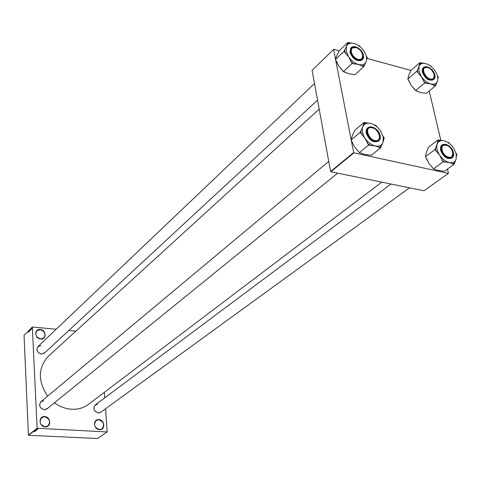 <?xml version="1.0" encoding="UTF-8"?>
<svg xmlns="http://www.w3.org/2000/svg" width="481" height="481" viewBox="0 0 481 481"><rect width="100%" height="100%" fill="white"/><g stroke="black" fill="none" stroke-linecap="round" stroke-linejoin="round"><path stroke-width="0.72" d="M40.242 329.461C46.398 329.828 46.934 339.827 40.723 339.027C34.512 338.666 34.037 328.601 40.242 329.461M40.663 338.937L43.915 337.878C46.056 334.036 44.817 331.295 40.194 329.653L36.881 330.754C34.788 334.596 36.051 337.325 40.663 338.937M44.637 416.582C51.004 416.684 51.575 427.417 45.154 426.857C38.733 426.767 38.221 415.957 44.637 416.582M45.088 426.749L47.992 425.865C50.812 421.633 49.675 418.608 44.589 416.78L41.606 417.706C38.853 421.945 40.013 424.963 45.088 426.749M98.809 419.624C104.834 419.715 105.622 430.176 99.531 429.635C93.446 429.563 92.719 419.029 98.809 419.624M99.453 429.533L101.948 428.842C104.822 424.747 103.758 421.735 98.755 419.817L96.194 420.538C93.374 424.651 94.462 427.645 99.453 429.533M101.527 411.664L98.364 413.071C93.254 410.756 92.52 407.822 96.158 404.28M97.661 404.25L95.268 404.942C92.821 408.616 93.831 411.291 98.292 412.975L100.631 412.313L409.529 187.812M47.817 408.183L44.27 409.86C39.063 407.641 38.264 404.671 41.871 400.944M43.753 400.811L40.981 401.689C38.6 405.477 39.67 408.165 44.204 409.758L46.916 408.916L337.668 173.154M45.13 352.411L41.462 354.202C36.526 352.14 35.642 349.326 38.811 345.773M40.969 345.562L37.999 346.536C36.003 350.102 37.133 352.627 41.396 354.112L44.312 353.168L317.55 100.12M381.764 182.149L88.498 404.317C83.652 407.918 78 409.559 71.543 409.247C65.452 408.826 59.758 406.679 54.455 402.801M47.637 396.128C37.716 381.054 37.987 367.743 48.449 356.187L319.192 109.103M31.65 328.631L31.632 329.04L31.65 328.631M31.463 328.974L31.385 328.535L31.415 328.974M30.97 329.389L31.018 328.625L30.97 329.389M30.477 330.207L30.465 329.178L30.477 330.207M29.9 330.778L29.894 329.756L29.9 330.778M28.445 332.233L28.481 331.162L28.445 332.233M56.199 329.232L32.341 327.002L37.127 428.27L107.167 431.938L105.561 408.73M32.341 327.002L24.05 335.311L28.403 435.137L37.127 428.27M28.613 331.746L28.662 330.988L28.613 331.746M28.854 330.994L28.854 331.812L28.902 331M29.449 330.934L29.341 330.309L29.449 330.934M29.696 329.948L29.6 331.066L29.696 329.948M30.291 330.08L30.189 329.467L30.291 330.08M30.874 329.275L30.664 330.008L30.616 329.028L30.874 329.275M32.041 328.246L31.932 328.739L32.041 328.246M104.335 392.322L104.75 397.859M37.566 428.992L37.163 429.004L37.566 428.992M37.524 429.16L36.875 429.232L37.506 429.19M36.929 429.563L36.243 429.491L36.923 429.467M36.712 429.996L35.63 429.978L36.712 429.93M36.105 430.477L35.023 430.453L36.105 430.405M34.578 431.679L33.58 431.589L34.572 431.631M37.284 428.427L28.559 435.293L97.547 438.516L107.167 431.938M34.446 431.511L33.76 431.445L34.44 431.391M34.199 431.271L35.221 431.156L34.199 431.241M35.347 430.826L34.44 430.91L35.347 430.826M34.897 430.555L35.81 430.693L34.897 430.555M36.213 430.128L35.257 430.273L36.213 430.128M36.622 429.623L35.865 429.792L36.622 429.623M37.981 428.673L37.476 428.757L37.981 428.673M68.807 330.483L75.842 331.181M429.214 90.981L440.818 140.404M447.534 168.993L448.394 173.394L353.914 152.838L330.832 171.759L423.983 190.765L448.394 173.394M339.219 50.788L333.76 49.29L312.103 70.316L330.591 171.501L353.667 152.567L353.914 152.838M333.598 49.435L335.522 59.319M335.624 59.842L351.172 139.743M351.28 140.308L353.667 152.567M367.099 58.423L410.942 70.43M34.067 431.457L34.44 431.415L34.067 431.457M35.167 430.429L36.003 430.447L35.167 430.375M35.834 430.122L36.291 430.321M35.414 430.248L35.822 430.176L35.408 430.158M35.774 429.954L36.61 429.972L35.774 429.894M36.015 429.677L36.899 429.846M36.58 429.623L36.159 429.677M37.602 428.739L38.173 428.757L37.596 428.691M28.776 331.631L28.65 331.102L28.619 331.619M29.864 329.888L29.87 330.681L29.864 329.888M30.435 329.311L30.447 330.104L30.435 329.311M30.718 329.04L30.694 329.858L30.772 329.01M31.133 329.275L31.006 328.745L30.976 329.263M31.926 328.09L31.938 328.631L31.926 328.09M348.641 56.83L346.206 51.178L346.524 46.308L344.023 51.317L348.641 56.83L352.05 63.492L358.543 64.508L363.774 66.643L366.191 61.604C364.893 64.424 362.337 65.392 358.543 64.508C354.671 63.336 351.37 60.78 348.641 56.83M344.6 49.97L345.238 53.163M350.853 51.72C348.935 43.5 361.712 47.084 363.083 55.087C365.097 63.306 352.23 59.83 350.853 51.72M362.734 55.171L361.85 59.091L362.734 55.171M355.898 47.535L351.761 48.064L350.938 52.098L351.761 48.064L355.898 47.535M351.07 47.715L349.849 52.182C352.862 59.217 356.878 61.851 361.892 60.071L362.139 59.812M363.774 66.643L355.008 74.657L348.605 73.683L343.356 71.597L338.798 66.119L335.425 59.542L344.023 51.317M343.356 71.597L352.05 63.492M335.425 59.542L336.76 55.682L339.243 50.733L347.811 42.484L346.524 46.308C347.895 43.53 350.469 42.611 354.25 43.549L347.811 42.484M360.173 46.843L359.445 45.743L358.249 45.406M366.492 56.992L366.835 59.067L367.376 57.726L366.281 56.073M347.595 73.365L344.721 71.952M342.538 70.352L338.798 66.119L336.598 61.321M354.25 43.549C358.068 44.751 361.327 47.288 364.015 51.166C366.51 55.117 367.237 58.598 366.191 61.604M357.816 59.614L361.85 59.091L357.816 59.614M349.585 42.983L347.24 43.813M350.835 61.646L353.836 63.973M362.007 66.168L364.321 65.278M357.245 48.082C349.771 43.927 349.164 55.141 356.734 58.772C364.243 62.861 364.712 51.665 357.245 48.082M370.803 127.579C363.75 127.573 369.498 141.336 376.286 140.62C383.279 140.512 377.537 126.936 370.803 127.579M376.22 140.975L373.34 140.368L376.088 140.981L378.27 140.224L376.22 140.975M367.334 133.081L367.256 130.273L368.416 128.277L370.55 127.489L373.388 128.108L370.623 127.489L368.416 128.277L367.28 130.165L367.334 133.081M379.389 135.383L379.467 138.215L378.27 140.224L379.443 138.312L379.389 135.383M431.559 79.124C437.758 79.317 432.251 66.991 426.298 67.298C420.039 67.009 425.559 79.485 431.559 79.124M426.046 67.232L427.639 67.502L424.14 67.875L426.046 67.232M434.307 75.457L433.333 78.842L431.487 79.461L429.972 79.227L433.333 78.842L434.307 75.457M423.178 71.122L424.14 67.875L423.178 71.122M447.42 156.806C454.611 160.57 454.419 148.743 447.3 145.509C440.145 141.673 440.211 153.529 447.42 156.806M451.647 157.203L452.898 153.355L451.647 157.203L447.655 157.305M441.45 149.116L442.682 145.37L446.777 145.274L442.682 145.37L441.45 149.116M380.579 147.823L371.302 155.243L364.706 154.449L359.325 152.627L354.575 146.819L351.076 139.989L352.375 135.582L354.9 130.177L363.967 122.505L362.71 126.876L360.173 132.359L364.989 138.209L368.53 145.13L375.222 145.959L380.579 147.823L383.032 142.316L384.181 137.885L383.026 136.135M370.598 123.389C374.531 124.459 377.892 127.02 380.687 131.079L383.237 137.001L383.032 142.316C381.728 145.472 379.124 146.687 375.222 145.959C371.248 144.925 367.833 142.34 364.989 138.209C362.361 133.983 361.604 130.207 362.71 126.876C364.087 123.767 366.714 122.601 370.598 123.389L363.967 122.505M383.64 139.382L383.315 137.368M379.804 135.534C381.956 144.366 368.735 141.39 367.231 132.63C365.181 123.791 378.313 126.906 379.804 135.534M367.724 127.868L366.294 129.798L366.185 133.069C369.083 140.218 373.112 142.935 378.276 141.222L378.535 140.987M376.833 126.719L375.92 125.331L374.392 124.964M359.325 152.627L368.53 145.13M351.076 139.989L360.173 132.359M360.75 130.856L361.435 134.289M367.268 143.194L370.37 145.539M378.763 147.42L381.126 146.308M365.788 122.932L363.395 123.984M421.386 76.611L418.939 71.164L419.017 66.432L416.859 71.302L421.386 76.611L424.663 82.997L430.699 83.922L435.425 85.889L437.518 80.994C436.453 83.754 434.181 84.728 430.699 83.922C427.14 82.84 424.038 80.399 421.386 76.611M417.322 69.986L418.037 73.07M423.286 71.651C421.194 63.702 432.936 66.997 434.523 74.741C436.7 82.69 424.879 79.503 423.286 71.651M423.49 67.52L422.276 69.21L422.288 72.084C425.114 78.613 428.793 81.181 433.315 79.786L433.567 79.545M435.425 85.889L426.292 93.38L420.328 92.49L415.578 90.566L411.099 85.287L407.864 78.98L416.859 71.302M415.578 90.566L424.663 82.997M407.864 78.98L408.808 75.186L410.96 70.382L419.913 62.674L419.017 66.432C420.141 63.714 422.438 62.789 425.907 63.642L419.913 62.674M431.229 66.588L430.609 65.669L429.617 65.392M437.818 77.988L437.884 78.499L438.323 77.188L437.427 75.848M419.528 92.244L416.726 90.867M414.875 89.508L411.099 85.287L408.838 80.435M427.254 67.388L425.15 67.021M425.907 63.642C429.425 64.749 432.491 67.172 435.095 70.893C437.53 74.693 438.335 78.06 437.518 80.994M421.542 63.131L419.456 63.973M423.478 81.223L426.298 83.435M433.808 85.45L435.87 84.56M454.106 164.286L444.444 171.212L438.311 170.496L433.459 168.819L428.799 163.233L425.451 156.698L426.34 152.393L428.511 147.162L437.975 139.995L437.133 144.27L434.956 149.573L439.676 155.201L443.073 161.814L449.278 162.572L454.106 164.286L456.204 158.958C455.152 162.025 452.843 163.227 449.278 162.572C445.628 161.616 442.43 159.157 439.676 155.201C437.121 151.142 436.273 147.499 437.133 144.27C438.251 141.24 440.584 140.085 444.137 140.801L437.975 139.995M444.137 140.801C447.745 141.787 450.901 144.228 453.607 148.118L456.162 153.818L456.204 158.958M453.102 152.465C455.423 160.973 443.314 158.249 441.582 149.801C439.351 141.282 451.388 144.132 453.102 152.465M442.027 144.961L440.572 146.837L440.542 150.21C443.278 156.83 446.957 159.482 451.587 158.165L451.857 157.942M449.723 143.771L448.935 142.586L447.637 142.28M456.487 155.826L456.95 154.635L456.012 153.223M433.459 168.819L443.073 161.814M425.451 156.698L434.956 149.573M428.799 163.233L426.467 158.237M435.419 148.112L436.183 151.425M441.841 159.963L444.751 162.193M452.441 163.913L454.539 162.812M439.646 140.392L437.524 141.438M363.341 55.099L362.409 59.59C357.395 61.37 353.379 58.736 350.366 51.695L351.31 47.457L353.258 46.573L355.808 46.855M350.577 51.641C352.014 60.125 365.464 63.751 363.359 55.159C361.928 46.801 348.575 43.049 350.577 51.641M380.062 135.498L380.11 138.672L378.824 140.777C373.659 142.49 369.624 139.767 366.726 132.618L366.732 129.702L367.983 127.627L370.382 126.762L373.406 127.423M380.086 135.6C378.529 126.581 364.808 123.328 366.943 132.564C368.512 141.721 382.341 144.829 380.086 135.6M434.926 75.673L433.85 79.341C429.329 80.736 425.655 78.162 422.823 71.633L422.673 69.396L423.533 67.472L427.531 66.853M423.027 71.579C424.699 79.786 437.055 83.117 434.776 74.814C433.116 66.721 420.845 63.27 423.027 71.579M453.541 153.571L452.158 157.75C447.528 159.067 443.843 156.415 441.107 149.789L440.957 147.162L442.045 144.949L446.747 144.607M453.361 152.525C451.569 143.819 438.991 140.837 441.324 149.741C443.127 158.574 455.79 161.418 453.361 152.525M361.892 60.071L362.409 59.59L363.414 55.231M363.408 55.189C360.371 48.166 356.343 45.593 351.31 47.457L350.799 47.944M37.999 346.536L314.514 83.502M328.745 161.4L40.981 401.689M424.14 67.875L423.46 68.452L424.14 67.875M95.268 404.942L390.951 184.025M367.442 128.084L367.983 127.627C373.16 125.83 377.212 128.493 380.134 135.624M380.14 135.666L380.026 139.015L378.276 141.222M433.315 79.786L434.83 77.814L434.824 74.874M434.812 74.838C431.974 68.326 428.282 65.807 423.737 67.274L423.208 67.731M441.732 145.154L442.298 144.733C446.945 143.338 450.649 145.941 453.397 152.543M453.403 152.579C453.92 154.948 453.499 156.674 452.158 157.75L451.587 158.165"/></g></svg>
